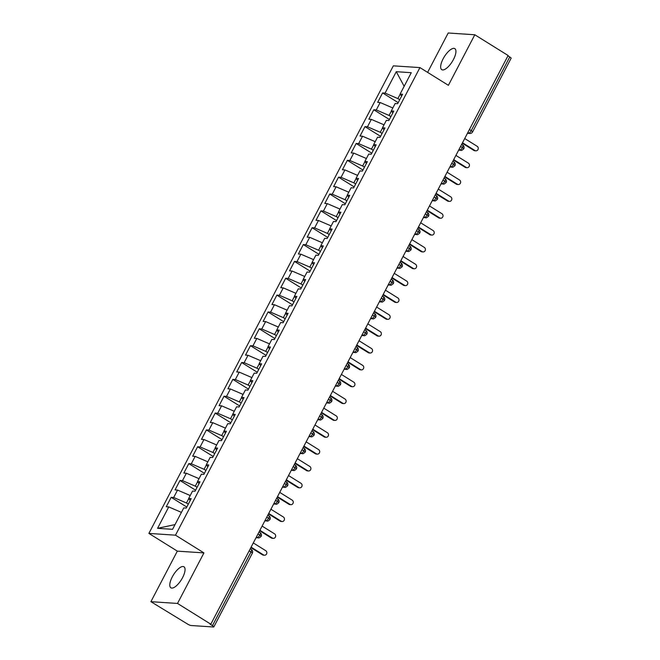 <?xml version="1.0" encoding="UTF-8"?>
<svg xmlns="http://www.w3.org/2000/svg" width="660" height="660" viewBox="0 0 660 660"><rect width="100%" height="100%" fill="white"/><g stroke="black" fill="none" stroke-linecap="round" stroke-linejoin="round"><path stroke-width="0.99" d="M182.581 577.632A12.375 4.653 -58.1 0 0 183.967 566.783A12.375 4.653 -58.1 0 0 172.26 576.947A12.375 4.653 -58.1 0 0 170.882 587.796A12.375 4.653 -58.1 0 0 182.581 577.632M453.453 59.499A12.375 4.653 -58.1 0 0 454.839 48.65A12.375 4.653 -58.1 0 0 443.132 58.814A12.375 4.653 -58.1 0 0 441.755 69.663A12.375 4.653 -58.1 0 0 453.453 59.499M150.901 601.681L177.515 603.446L203.94 552.898L177.334 551.133L150.901 601.681L187.456 623.997A2.904 0.528 -152.4 0 0 190.946 625.498L213.526 627A2.904 0.528 -152.4 0 0 213.815 626.926A2.904 0.528 -152.4 0 0 212.454 625.655L210.02 624.145L210.82 624.195L508.126 55.514L474.812 34.765L448.206 33L427.614 72.377M177.334 551.133L148.888 533.412L393.335 65.835L419.941 67.6L175.494 535.178L148.888 533.412M168.745 506.921L157.558 528.322L172.557 529.32L183.744 507.919L186.244 508.084L191.177 498.646L188.677 498.481L192.547 491.073L195.046 491.238L199.98 481.8L197.48 481.635L201.358 474.218L203.857 474.383L208.791 464.954L206.291 464.78L210.169 457.372L212.668 457.537L217.602 448.099L215.102 447.934L218.98 440.517L221.479 440.682L226.405 431.252L223.905 431.087L227.782 423.67L230.282 423.835L235.216 414.397L232.716 414.233L236.593 406.824L239.093 406.989L244.027 397.551L241.527 397.386L245.404 389.969L247.904 390.134L252.838 380.704L250.338 380.531L254.215 373.123L256.715 373.288L261.64 363.85L259.141 363.685L263.018 356.268L265.518 356.433L270.451 347.003L267.952 346.838L271.829 339.421L274.329 339.587L279.262 330.149L276.763 329.983L280.64 322.575L283.14 322.74L288.073 313.302L285.574 313.137L289.451 305.72L291.943 305.885L296.876 296.447L294.376 296.282L298.254 288.874L300.754 289.039L305.687 279.601L303.188 279.436L307.065 272.019L309.565 272.184L314.498 262.754L311.998 262.589L315.876 255.172L318.376 255.337L323.309 245.899L320.81 245.734L324.679 238.326L327.178 238.491L332.112 229.053L329.612 228.888L333.49 221.471L335.989 221.636L340.923 212.198L338.423 212.033L342.301 204.625L344.8 204.79L349.734 195.352L347.234 195.187L351.112 187.77L353.611 187.935L358.545 178.505L356.045 178.34L359.914 170.923L362.414 171.088L367.348 161.65L364.848 161.486L368.725 154.069L371.225 154.242L376.159 144.804L373.659 144.639L377.536 137.222L380.036 137.387L384.97 127.949L382.47 127.784L386.347 120.376L388.847 120.541L393.781 111.103L391.281 110.938L395.15 103.521L397.65 103.686L402.584 94.256L400.084 94.091L411.271 72.691L396.28 71.692L385.085 93.093L382.594 92.928L377.66 102.366L380.16 102.531L376.282 109.939L373.783 109.774L368.849 119.212L371.349 119.377L367.471 126.794L364.972 126.629L360.038 136.059L362.538 136.224L358.661 143.641L356.161 143.476L351.227 152.914L353.727 153.079L349.858 160.495L347.358 160.322L342.424 169.76L344.924 169.925L341.047 177.342L338.547 177.177L333.613 186.615L336.113 186.78L332.236 194.188L329.736 194.023L324.802 203.462L327.302 203.626L323.425 211.043L320.925 210.878L315.991 220.308L318.491 220.481L314.622 227.89L312.122 227.725L307.189 237.163L309.688 237.328L305.811 244.745L303.311 244.571L298.378 254.009L300.877 254.174L297 261.591L294.5 261.426L289.567 270.864L292.066 271.029L288.189 278.438L285.689 278.272L280.756 287.71L283.255 287.875L279.386 295.292L276.887 295.127L271.953 304.557L274.453 304.73L270.575 312.139L268.075 311.974L263.142 321.412L265.642 321.577L261.764 328.993L259.264 328.82L254.331 338.258L256.831 338.423L252.953 345.84L250.453 345.675L245.52 355.113L248.02 355.278L244.15 362.686L241.651 362.522L236.717 371.959L239.217 372.124L235.339 379.541L232.84 379.376L227.906 388.806L230.406 388.979L226.528 396.388L224.029 396.223L219.095 405.661L221.595 405.826L217.717 413.242L215.218 413.077L210.284 422.507L212.784 422.672L208.915 430.089L206.415 429.924L201.481 439.362L203.981 439.527L200.104 446.935L197.604 446.77L192.67 456.209L195.17 456.373L191.293 463.79L188.793 463.625L183.859 473.055L186.359 473.228L182.482 480.637L179.982 480.472L175.048 489.91L177.548 490.075L173.679 497.491L171.179 497.327L166.246 506.756L168.745 506.921L181.409 512.374M188.306 504.133L186.475 502.994L188.768 498.605M173.679 497.491L186.475 502.994M177.548 490.075L190.22 495.52M197.117 487.286L195.286 486.148L197.579 481.759M182.482 480.637L195.286 486.148M186.359 473.228L199.031 478.673M188.677 498.481L190.237 500.437M205.92 470.431L204.097 469.293L206.39 464.904M191.293 463.79L204.097 469.293M195.17 456.373L207.842 461.827M197.48 481.635L199.048 483.59M214.731 453.585L212.899 452.446L215.201 448.058M200.104 446.935L212.899 452.446M203.981 439.527L216.645 444.972M206.291 464.78L207.859 466.744M223.542 436.73L221.71 435.592L224.004 431.203M208.915 430.089L221.71 435.592M212.784 422.672L225.456 428.126M215.102 447.934L216.661 449.889M232.353 419.884L230.522 418.745L232.815 414.356M217.717 413.242L230.522 418.745M221.595 405.826L234.267 411.271M223.905 431.087L225.472 433.042M241.156 403.037L239.333 401.899L241.626 397.51M226.528 396.388L239.333 401.899M230.406 388.979L243.078 394.424M232.716 414.233L234.284 416.188M249.967 386.183L248.135 385.044L250.437 380.655M235.339 379.541L248.135 385.044M239.217 372.124L251.881 377.578M241.527 397.386L243.095 399.341M258.778 369.336L256.946 368.197L259.24 363.808M244.15 362.686L256.946 368.197M248.02 355.278L260.692 360.723M250.338 380.531L251.897 382.486M267.589 352.481L265.757 351.343L268.051 346.954M252.953 345.84L265.757 351.343M256.831 338.423L269.503 343.876M259.141 363.685L260.708 365.64M276.391 335.635L274.568 334.496L276.862 330.107M261.764 328.993L274.568 334.496M265.642 321.577L278.314 327.022M267.952 346.838L269.519 348.793M285.202 318.788L283.371 317.641L285.673 313.261M270.575 312.139L283.371 317.641M274.453 304.73L287.116 310.175M276.763 329.983L278.33 331.939M294.013 301.933L292.182 300.795L294.475 296.406M279.386 295.292L292.182 300.795M283.255 287.875L295.927 293.329M285.574 313.137L287.133 315.092M302.825 285.087L300.993 283.948L303.286 279.56M288.189 278.438L300.993 283.948M292.066 271.029L304.738 276.474M294.376 296.282L295.944 298.238M311.627 268.232L309.804 267.094L312.097 262.705M297 261.591L309.804 267.094M300.877 254.174L313.549 259.627M303.188 279.436L304.755 281.391M320.438 251.386L318.607 250.247L320.9 245.858M305.811 244.745L318.607 250.247M309.688 237.328L322.352 242.773M311.998 262.589L313.558 264.545M329.249 234.539L327.418 233.392L329.711 229.012M314.622 227.89L327.418 233.392M318.491 220.481L331.163 225.926M320.81 245.734L322.369 247.69M338.06 217.684L336.229 216.546L338.522 212.157M323.425 211.043L336.229 216.546M327.302 203.626L339.974 209.08M329.612 228.888L331.18 230.843M346.863 200.838L345.04 199.7L347.333 195.31M332.236 194.188L345.04 199.7M336.113 186.78L348.777 192.225M338.423 212.033L339.991 213.988M355.674 183.983L353.842 182.845L356.136 178.456M341.047 177.342L353.842 182.845M344.924 169.925L357.588 175.379M347.234 195.187L348.793 197.142M364.485 167.137L362.653 165.998L364.947 161.609M349.858 160.495L362.653 165.998M353.727 153.079L366.399 158.524M356.045 178.34L357.604 180.295M373.296 150.29L371.464 149.143L373.758 144.763M358.661 143.641L371.464 149.143M362.538 136.224L375.21 141.677M364.848 161.486L366.415 163.441M382.099 133.435L380.275 132.297L382.569 127.908M367.471 126.794L380.275 132.297M371.349 119.377L384.013 124.831M373.659 144.639L375.226 146.594M390.91 116.589L389.078 115.45L391.372 111.061M376.282 109.939L389.078 115.45M380.16 102.531L392.824 107.976M382.47 127.784L384.029 129.739M469.433 129.533L471.232 130.655L509.751 56.974L507.944 55.852M509.751 56.974A2.904 0.528 27.6 0 1 511.112 58.237L472.593 131.917A2.904 0.528 27.6 0 0 471.232 130.655A2.904 1.089 121.9 0 1 468.707 133.097L467.841 132.561M399.721 99.734L397.889 98.596L400.183 94.207M385.085 93.093L397.889 98.596M396.28 71.692L404.151 86.311M391.281 110.938L392.84 112.893M177.515 603.446L210.82 624.195M419.941 67.6L448.387 85.313L474.812 34.765M203.94 552.898L175.494 535.178M157.558 528.322L175.024 524.601M400.084 94.091L401.651 96.046M382.594 92.928L398.195 102.646M458.642 150.158L461.026 150.315C461.266 150.719 462.173 150.232 463.741 148.855L463.741 148.855A2.904 0.528 -152.4 0 0 462.38 147.584L460.581 146.462M373.783 109.774L389.392 119.501M364.972 126.629L380.581 136.348M356.161 143.476L371.77 153.194M347.358 160.322L362.959 170.049M338.547 177.177L354.156 186.895M329.736 194.023L345.345 203.75M320.925 210.878L336.534 220.597M312.122 227.725L327.723 237.443M303.311 244.571L318.92 254.298M294.5 261.426L310.109 271.144M285.689 278.272L301.298 287.999M276.887 295.127L292.487 304.846M268.075 311.974L283.685 321.7M259.264 328.82L274.873 338.547M250.453 345.675L266.062 355.393M241.651 362.522L257.251 372.248M232.84 379.376L248.449 389.095M224.029 396.223L239.638 405.95M215.218 413.077L230.827 422.796M206.415 429.924L222.016 439.642M197.604 446.77L213.213 456.497M188.793 463.625L204.402 473.344M179.982 480.472L195.591 490.198M171.179 497.327L186.788 507.045M449.839 167.013L452.215 167.17C452.455 167.566 453.362 167.079 454.93 165.701L454.93 165.701A2.904 0.528 -152.4 0 0 453.577 164.439L451.77 163.317M441.029 183.859L443.404 184.016C443.644 184.42 444.551 183.925 446.127 182.556A2.904 0.528 -152.4 0 0 446.127 182.548A2.904 0.528 -152.4 0 0 444.766 181.285L442.959 180.163M432.217 200.706L434.602 200.871C434.841 201.267 435.74 200.78 437.316 199.402L437.316 199.402A2.904 0.528 -152.4 0 0 435.955 198.14L434.148 197.01M423.406 217.561L425.791 217.717C426.03 218.113 426.938 217.627 428.505 216.249L428.505 216.249A2.904 0.528 -152.4 0 0 427.144 214.987L425.345 213.865M414.604 234.407L416.98 234.564C417.219 234.968 418.126 234.482 419.694 233.104A2.904 0.528 -152.4 0 0 419.702 233.104A2.904 0.528 -152.4 0 0 418.341 231.833L416.534 230.711M405.793 251.262L408.169 251.419C408.408 251.815 409.315 251.328 410.891 249.95L410.891 249.95A2.904 0.528 -152.4 0 0 409.53 248.688L407.723 247.566M396.982 268.108L399.366 268.265C399.605 268.67 400.504 268.174 402.08 266.805A2.904 0.528 -152.4 0 0 402.08 266.797A2.904 0.528 -152.4 0 0 400.719 265.534L398.912 264.412M388.171 284.955L390.555 285.12C390.794 285.516 391.702 285.029 393.269 283.651L393.269 283.651A2.904 0.528 -152.4 0 0 391.908 282.389L390.109 281.259M379.368 301.81L381.744 301.966C381.983 302.363 382.891 301.876 384.458 300.506A2.904 0.528 -152.4 0 0 384.466 300.498A2.904 0.528 -152.4 0 0 383.105 299.236L381.298 298.114M370.557 318.656L372.933 318.813C373.172 319.217 374.08 318.73 375.655 317.353L375.655 317.353A2.904 0.528 -152.4 0 0 374.294 316.082L372.487 314.96M361.746 335.511L364.13 335.668C364.37 336.064 365.269 335.577 366.844 334.199L366.844 334.199A2.904 0.528 -152.4 0 0 365.483 332.937L363.676 331.815M352.935 352.358L355.319 352.514C355.558 352.918 356.466 352.423 358.034 351.054A2.904 0.528 -152.4 0 0 358.034 351.046A2.904 0.528 -152.4 0 0 356.672 349.784L354.874 348.661M344.132 369.204L346.508 369.369C346.748 369.765 347.655 369.278 349.222 367.9A2.904 0.528 -152.4 0 0 349.231 367.9A2.904 0.528 -152.4 0 0 347.87 366.638L346.063 365.508M335.321 386.059L337.697 386.215C337.936 386.611 338.844 386.125 340.42 384.755A2.904 0.528 -152.4 0 0 340.42 384.747A2.904 0.528 -152.4 0 0 339.058 383.485L337.252 382.363M326.51 402.905L328.894 403.062C329.134 403.466 330.033 402.979 331.609 401.602L331.609 401.602A2.904 0.528 -152.4 0 0 330.248 400.331L328.441 399.209M317.699 419.76L320.084 419.917C320.323 420.313 321.23 419.826 322.798 418.448L322.798 418.448A2.904 0.528 -152.4 0 0 321.436 417.186L319.638 416.064M308.897 436.606L311.272 436.763C311.512 437.167 312.419 436.672 313.987 435.303A2.904 0.528 -152.4 0 0 313.995 435.295A2.904 0.528 -152.4 0 0 312.634 434.032L310.827 432.91M300.085 453.453L302.462 453.618C302.701 454.014 303.608 453.527 305.184 452.149L305.184 452.149A2.904 0.528 -152.4 0 0 303.823 450.887L302.016 449.757M291.274 470.308L293.659 470.464C293.898 470.861 294.797 470.374 296.373 469.004A2.904 0.528 -152.4 0 0 296.373 468.996A2.904 0.528 -152.4 0 0 295.012 467.734L293.205 466.612M282.463 487.154L284.848 487.311C285.087 487.715 285.995 487.228 287.562 485.851L287.562 485.851A2.904 0.528 -152.4 0 0 286.201 484.58L284.402 483.458M273.661 504.009L276.037 504.166C276.276 504.562 277.183 504.075 278.751 502.697A2.904 0.528 -152.4 0 0 278.759 502.697A2.904 0.528 -152.4 0 0 277.398 501.435L275.591 500.313M264.85 520.856L267.234 521.012C267.465 521.416 268.373 520.921 269.948 519.552A2.904 0.528 -152.4 0 0 269.948 519.544A2.904 0.528 -152.4 0 0 268.587 518.282L266.78 517.159M256.039 537.702L258.423 537.867C258.662 538.263 259.561 537.776 261.137 536.398L261.137 536.398A2.904 0.528 -152.4 0 0 259.776 535.136L257.969 534.006M475.909 150.826L474.862 150.752A2.417 2.195 -86.2 0 1 473.921 150.447L474.969 150.521A2.417 2.195 93.8 0 0 478.17 149.094A2.417 2.195 93.8 0 0 477.172 146.305L464.714 138.55M473.921 150.447L462.281 143.203M474.969 150.521L462.511 142.758M467.098 167.673L466.051 167.607A2.417 2.195 -86.2 0 1 465.11 167.302L466.158 167.368A2.417 2.195 93.8 0 0 469.359 165.94A2.417 2.195 93.8 0 0 468.361 163.152L455.903 155.397M465.11 167.302L453.478 160.05M466.158 167.368L453.701 159.613M458.287 184.519L457.24 184.453A2.417 2.195 -86.2 0 1 456.299 184.148L457.347 184.214A2.417 2.195 93.8 0 0 460.548 182.795A2.417 2.195 93.8 0 0 459.55 180.007L447.101 172.243M456.299 184.148L444.667 176.896M457.347 184.214L444.898 176.459M449.485 201.374L448.437 201.3A2.417 2.195 -86.2 0 1 447.496 200.995L448.544 201.069A2.417 2.195 93.8 0 0 451.745 199.642A2.417 2.195 93.8 0 0 450.747 196.853L438.289 189.098M447.496 200.995L435.856 193.751M448.544 201.069L436.087 193.306M440.674 218.221L439.626 218.155A2.417 2.195 -86.2 0 1 438.685 217.849L439.733 217.915A2.417 2.195 93.8 0 0 442.934 216.496A2.417 2.195 93.8 0 0 441.936 213.708L429.478 205.945M438.685 217.849L427.045 210.598M439.733 217.915L427.276 210.16M431.863 235.075L430.815 235.001A2.417 2.195 -86.2 0 1 429.874 234.696L430.922 234.77A2.417 2.195 93.8 0 0 434.123 233.343A2.417 2.195 93.8 0 0 433.125 230.554L420.667 222.799M429.874 234.696L418.242 227.452M430.922 234.77L418.465 227.007M423.06 251.922L422.004 251.856A2.417 2.195 -86.2 0 1 421.063 251.551L422.111 251.617A2.417 2.195 93.8 0 0 425.312 250.189A2.417 2.195 93.8 0 0 424.314 247.401L411.865 239.646M421.063 251.551L409.431 244.299M422.111 251.617L409.662 243.862M414.249 268.768L413.201 268.702A2.417 2.195 -86.2 0 1 412.261 268.397L413.308 268.463A2.417 2.195 93.8 0 0 416.51 267.044A2.417 2.195 93.8 0 0 415.511 264.256L403.054 256.492M412.261 268.397L400.62 261.146M413.308 268.463L400.851 260.708M405.438 285.623L404.39 285.549A2.417 2.195 -86.2 0 1 403.45 285.244L404.498 285.318A2.417 2.195 93.8 0 0 407.698 283.891A2.417 2.195 93.8 0 0 406.7 281.102L394.243 273.347M403.45 285.244L391.809 278M404.498 285.318L392.04 277.555M396.627 302.47L395.579 302.404A2.417 2.195 -86.2 0 1 394.639 302.099L395.686 302.164A2.417 2.195 93.8 0 0 398.887 300.745A2.417 2.195 93.8 0 0 397.889 297.957L385.432 290.194M394.639 302.099L383.006 294.847M395.686 302.164L383.237 294.409M387.824 319.325L386.768 319.25A2.417 2.195 -86.2 0 1 385.828 318.945L386.875 319.019A2.417 2.195 93.8 0 0 390.076 317.592A2.417 2.195 93.8 0 0 389.078 314.803L376.629 307.048M385.828 318.945L374.195 311.701M386.875 319.019L374.426 311.256M379.013 336.171L377.965 336.105A2.417 2.195 -86.2 0 1 377.025 335.8L378.073 335.866A2.417 2.195 93.8 0 0 381.274 334.438A2.417 2.195 93.8 0 0 380.275 331.65L367.818 323.895M377.025 335.8L365.384 328.548M378.073 335.866L365.615 328.111M370.202 353.026L369.154 352.951A2.417 2.195 -86.2 0 1 368.214 352.646L369.262 352.712A2.417 2.195 93.8 0 0 372.463 351.293A2.417 2.195 93.8 0 0 371.464 348.505L359.007 340.741M368.214 352.646L356.573 345.394M369.262 352.712L356.804 344.957M361.391 369.872L360.343 369.798A2.417 2.195 -86.2 0 1 359.403 369.493L360.451 369.567A2.417 2.195 93.8 0 0 363.652 368.14A2.417 2.195 93.8 0 0 362.653 365.351L350.196 357.596M359.403 369.493L347.77 362.249M360.451 369.567L348.001 361.804M352.588 386.719L351.541 386.653A2.417 2.195 -86.2 0 1 350.592 386.347L351.64 386.413A2.417 2.195 93.8 0 0 354.841 384.995A2.417 2.195 93.8 0 0 353.842 382.206L341.393 374.443M350.592 386.347L338.959 379.096M351.64 386.413L339.19 378.659M343.777 403.573L342.73 403.499A2.417 2.195 -86.2 0 1 341.789 403.194L342.837 403.268A2.417 2.195 93.8 0 0 346.038 401.841A2.417 2.195 93.8 0 0 345.04 399.052L332.582 391.298M341.789 403.194L330.149 395.95M342.837 403.268L330.379 395.505M334.966 420.42L333.919 420.354A2.417 2.195 -86.2 0 1 332.978 420.049L334.026 420.115A2.417 2.195 93.8 0 0 337.227 418.688A2.417 2.195 93.8 0 0 336.229 415.899L323.771 408.144M332.978 420.049L321.337 412.797M334.026 420.115L321.568 412.36M326.155 437.275L325.108 437.201A2.417 2.195 -86.2 0 1 324.167 436.895L325.215 436.961A2.417 2.195 93.8 0 0 328.416 435.542A2.417 2.195 93.8 0 0 327.418 432.754L314.968 424.99M324.167 436.895L312.535 429.643M325.215 436.961L312.766 429.206M317.353 454.121L316.305 454.055A2.417 2.195 -86.2 0 1 315.356 453.742L316.412 453.816A2.417 2.195 93.8 0 0 319.613 452.389A2.417 2.195 93.8 0 0 318.607 449.6L306.158 441.845M315.356 453.742L303.724 446.498M316.412 453.816L303.955 446.053M308.542 470.968L307.494 470.902A2.417 2.195 -86.2 0 1 306.553 470.596L307.601 470.662A2.417 2.195 93.8 0 0 310.802 469.243A2.417 2.195 93.8 0 0 309.804 466.455L297.346 458.692M306.553 470.596L294.913 463.345M307.601 470.662L295.144 462.907M299.731 487.822L298.683 487.748A2.417 2.195 -86.2 0 1 297.742 487.443L298.79 487.517A2.417 2.195 93.8 0 0 301.991 486.09A2.417 2.195 93.8 0 0 300.993 483.302L288.536 475.546M297.742 487.443L286.102 480.199M298.79 487.517L286.333 479.754M290.92 504.669L289.872 504.603A2.417 2.195 -86.2 0 1 288.932 504.298L289.979 504.364A2.417 2.195 93.8 0 0 293.18 502.936A2.417 2.195 93.8 0 0 292.182 500.148L279.733 492.393M288.932 504.298L277.299 497.046M289.979 504.364L277.53 496.609M282.117 521.524L281.069 521.449A2.417 2.195 -86.2 0 1 280.12 521.144L281.176 521.21A2.417 2.195 93.8 0 0 284.377 519.791A2.417 2.195 93.8 0 0 283.371 517.003L270.922 509.248M280.12 521.144L268.488 513.892M281.176 521.21L268.719 513.455M273.306 538.37L272.258 538.304A2.417 2.195 -86.2 0 1 271.318 537.991L272.365 538.065A2.417 2.195 93.8 0 0 275.566 536.638A2.417 2.195 93.8 0 0 274.568 533.849L262.111 526.094M271.318 537.991L259.677 530.747M272.365 538.065L259.908 530.31M264.495 555.217L263.447 555.151A2.417 2.195 -86.2 0 1 262.507 554.845L263.554 554.911A2.417 2.195 93.8 0 0 266.755 553.492A2.417 2.195 93.8 0 0 265.757 550.704L253.3 542.941M262.507 554.845L250.866 547.594M263.554 554.911L251.097 547.156M212.454 625.655L250.965 551.983L249.166 550.861M213.815 626.926L252.326 553.245A2.904 0.528 -152.4 0 0 250.965 551.983A2.904 1.089 121.9 0 0 251.295 549.442L250.247 548.79M467.602 133.031L468.707 133.097A2.904 2.632 -86.2 0 0 469.829 133.469A2.904 2.904 0 0 0 472.593 131.917M462.495 144.977A2.904 1.089 121.9 0 1 462.709 145.043A2.904 1.089 121.9 0 1 462.38 147.584A2.904 1.089 121.9 0 1 459.896 149.952L459.038 149.416M458.791 149.878L459.896 149.952A2.904 2.632 -86.2 0 0 461.026 150.315M449.98 166.724L451.085 166.798L450.227 166.262M441.177 183.579L442.274 183.653L441.416 183.117M432.366 200.425L433.471 200.5L432.605 199.963M423.555 217.28L424.66 217.346L423.803 216.81M414.744 234.127L415.849 234.201L414.991 233.665M405.941 250.973L407.047 251.047L406.18 250.511M397.13 267.828L398.236 267.902L397.37 267.366M388.319 284.674L389.425 284.749L388.567 284.212M379.508 301.529L380.614 301.603L379.756 301.059M370.705 318.376L371.811 318.45L370.945 317.914M361.894 335.222L363 335.296L362.134 334.76M353.084 352.077L354.189 352.151L353.331 351.615M344.281 368.923L345.378 368.998L344.52 368.462M335.47 385.778L336.575 385.852L335.709 385.308M326.659 402.625L327.764 402.699L326.898 402.163M317.848 419.471L318.953 419.546L318.095 419.009M309.045 436.326L310.142 436.4L309.284 435.864M300.234 453.172L301.339 453.247L300.473 452.71M291.423 470.027L292.528 470.102L291.662 469.557M282.612 486.874L283.717 486.948L282.859 486.412M273.809 503.72L274.906 503.794L274.048 503.258M264.998 520.575L266.104 520.649L265.238 520.113M256.187 537.421L257.293 537.496L256.426 536.959M453.684 161.832A2.904 1.089 121.9 0 1 453.898 161.898A2.904 1.089 121.9 0 1 453.577 164.439A2.904 1.089 121.9 0 1 451.085 166.798A2.904 2.632 -86.2 0 0 452.215 167.17M444.873 178.679A2.904 1.089 121.9 0 1 445.087 178.744A2.904 1.089 121.9 0 1 444.766 181.285A2.904 1.089 121.9 0 1 442.274 183.653A2.904 2.632 -86.2 0 0 443.404 184.016M436.07 195.525A2.904 1.089 121.9 0 1 436.276 195.591A2.904 1.089 121.9 0 1 435.955 198.14A2.904 1.089 121.9 0 1 433.471 200.5A2.904 2.632 -86.2 0 0 434.602 200.871M427.259 212.38A2.904 1.089 121.9 0 1 427.474 212.446A2.904 1.089 121.9 0 1 427.144 214.987A2.904 1.089 121.9 0 1 424.66 217.346A2.904 2.632 -86.2 0 0 425.791 217.717M418.448 229.226A2.904 1.089 121.9 0 1 418.663 229.292A2.904 1.089 121.9 0 1 418.341 231.833A2.904 1.089 121.9 0 1 415.849 234.201A2.904 2.632 -86.2 0 0 416.98 234.564M409.637 246.081A2.904 1.089 121.9 0 1 409.852 246.147A2.904 1.089 121.9 0 1 409.53 248.688A2.904 1.089 121.9 0 1 407.038 251.047A2.904 2.632 -86.2 0 0 408.169 251.419M400.834 262.927A2.904 1.089 121.9 0 1 401.041 262.993A2.904 1.089 121.9 0 1 400.719 265.534A2.904 1.089 121.9 0 1 398.236 267.902A2.904 2.632 -86.2 0 0 399.366 268.265M392.024 279.774A2.904 1.089 121.9 0 1 392.238 279.84A2.904 1.089 121.9 0 1 391.908 282.389A2.904 1.089 121.9 0 1 389.425 284.749A2.904 2.632 -86.2 0 0 390.555 285.12M383.212 296.629A2.904 1.089 121.9 0 1 383.427 296.695A2.904 1.089 121.9 0 1 383.105 299.236A2.904 1.089 121.9 0 1 380.614 301.595M374.401 313.475A2.904 1.089 121.9 0 1 374.616 313.541A2.904 1.089 121.9 0 1 374.294 316.082A2.904 1.089 121.9 0 1 371.803 318.45M381.744 301.966A2.904 2.632 -86.2 0 1 380.614 301.603M365.599 330.33A2.904 1.089 121.9 0 1 365.805 330.396A2.904 1.089 121.9 0 1 365.483 332.937A2.904 1.089 121.9 0 1 363 335.296A2.904 2.632 -86.2 0 0 364.13 335.668M372.933 318.813A2.904 2.632 -86.2 0 1 371.811 318.45M356.788 347.176A2.904 1.089 121.9 0 1 357.002 347.242A2.904 1.089 121.9 0 1 356.672 349.784A2.904 1.089 121.9 0 1 354.189 352.151A2.904 2.632 -86.2 0 0 355.319 352.514M347.977 364.031A2.904 1.089 121.9 0 1 348.191 364.089A2.904 1.089 121.9 0 1 347.87 366.638A2.904 1.089 121.9 0 1 345.378 368.998A2.904 2.632 -86.2 0 0 346.508 369.369M339.166 380.878A2.904 1.089 121.9 0 1 339.38 380.944A2.904 1.089 121.9 0 1 339.058 383.485A2.904 1.089 121.9 0 1 336.567 385.844A2.904 2.632 -86.2 0 0 337.697 386.215M330.363 397.724A2.904 1.089 121.9 0 1 330.569 397.79A2.904 1.089 121.9 0 1 330.248 400.331A2.904 1.089 121.9 0 1 327.764 402.699A2.904 2.632 -86.2 0 0 328.894 403.062M321.552 414.579A2.904 1.089 121.9 0 1 321.766 414.645A2.904 1.089 121.9 0 1 321.436 417.186A2.904 1.089 121.9 0 1 318.953 419.546A2.904 2.632 -86.2 0 0 320.084 419.917M312.741 431.425A2.904 1.089 121.9 0 1 312.955 431.491A2.904 1.089 121.9 0 1 312.634 434.032A2.904 1.089 121.9 0 1 310.142 436.4A2.904 2.632 -86.2 0 0 311.272 436.763M303.93 448.28A2.904 1.089 121.9 0 1 304.144 448.338A2.904 1.089 121.9 0 1 303.823 450.887A2.904 1.089 121.9 0 1 301.339 453.247A2.904 2.632 -86.2 0 0 302.462 453.618M295.127 465.127A2.904 1.089 121.9 0 1 295.334 465.193A2.904 1.089 121.9 0 1 295.012 467.734A2.904 1.089 121.9 0 1 292.528 470.093A2.904 2.632 -86.2 0 0 293.659 470.464M286.316 481.973A2.904 1.089 121.9 0 1 286.531 482.039A2.904 1.089 121.9 0 1 286.201 484.58A2.904 1.089 121.9 0 1 283.717 486.948A2.904 2.632 -86.2 0 0 284.848 487.311M277.505 498.828A2.904 1.089 121.9 0 1 277.72 498.894A2.904 1.089 121.9 0 1 277.398 501.435A2.904 1.089 121.9 0 1 274.906 503.794A2.904 2.632 -86.2 0 0 276.037 504.166M268.694 515.674A2.904 1.089 121.9 0 1 268.909 515.74A2.904 1.089 121.9 0 1 268.587 518.282A2.904 1.089 121.9 0 1 266.104 520.649A2.904 2.632 -86.2 0 0 267.234 521.012M259.891 532.529A2.904 1.089 121.9 0 1 260.098 532.587A2.904 1.089 121.9 0 1 259.776 535.136A2.904 1.089 121.9 0 1 257.293 537.496A2.904 2.632 -86.2 0 0 258.423 537.867M251.08 549.376A2.904 1.089 121.9 0 1 251.295 549.442A2.904 2.904 0 0 1 252.326 553.245M463.741 148.855A2.904 2.904 0 0 0 462.709 145.043L461.662 144.392M469.829 133.469L467.453 133.312M454.93 165.701A2.904 2.904 0 0 0 453.898 161.898L452.851 161.246M446.127 182.548A2.904 2.904 0 0 0 445.087 178.744L444.04 178.093M437.316 199.402A2.904 2.904 0 0 0 436.276 195.591L435.229 194.939M428.505 216.249A2.904 2.904 0 0 0 427.474 212.446L426.426 211.794M419.702 233.104A2.904 2.904 0 0 0 418.663 229.292L417.615 228.64M410.891 249.95A2.904 2.904 0 0 0 409.852 246.147L408.804 245.495M402.08 266.797A2.904 2.904 0 0 0 401.041 262.993L400.001 262.342M393.269 283.651A2.904 2.904 0 0 0 392.238 279.84L391.19 279.188M384.466 300.498A2.904 2.904 0 0 0 383.427 296.695L382.379 296.043M375.655 317.353A2.904 2.904 0 0 0 374.616 313.541L373.568 312.889M366.844 334.199A2.904 2.904 0 0 0 365.805 330.396L364.765 329.744M358.034 351.046A2.904 2.904 0 0 0 357.002 347.242L355.954 346.591M349.231 367.9A2.904 2.904 0 0 0 348.191 364.089L347.143 363.437M340.42 384.747A2.904 2.904 0 0 0 339.38 380.944L338.332 380.292M331.609 401.602A2.904 2.904 0 0 0 330.569 397.79L329.53 397.138M322.798 418.448A2.904 2.904 0 0 0 321.766 414.645L320.719 413.993M313.995 435.295A2.904 2.904 0 0 0 312.955 431.491L311.908 430.84M305.184 452.149A2.904 2.904 0 0 0 304.144 448.338L303.097 447.686M296.373 468.996A2.904 2.904 0 0 0 295.334 465.193L294.294 464.541M287.562 485.851A2.904 2.904 0 0 0 286.531 482.039L285.483 481.387M278.759 502.697A2.904 2.904 0 0 0 277.72 498.894L276.672 498.242M269.948 519.544A2.904 2.904 0 0 0 268.909 515.74L267.861 515.089M261.137 536.398A2.904 2.904 0 0 0 260.098 532.587L259.058 531.935"/></g></svg>
